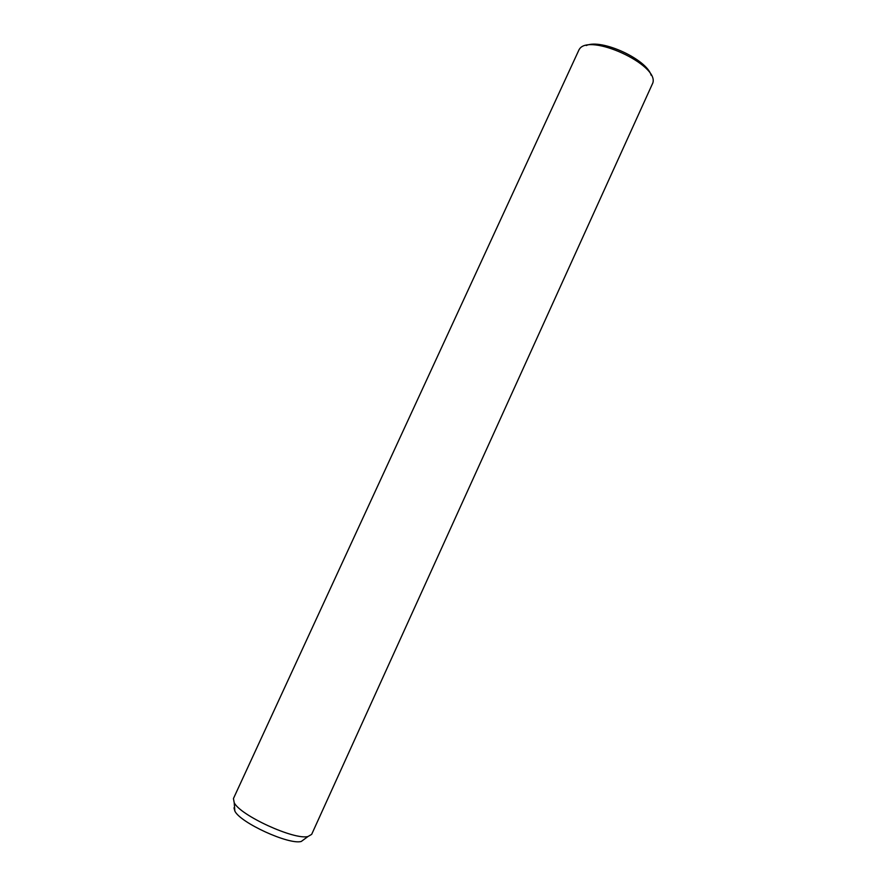 <?xml version="1.0" encoding="UTF-8"?>
<svg xmlns="http://www.w3.org/2000/svg" width="886" height="886" viewBox="0 0 886 886"><rect width="100%" height="100%" fill="white"/><g stroke="black" fill="none" stroke-linecap="round" stroke-linejoin="round"><path stroke-width="1.33" d="M586.222 45.54C601.339 38.441 646.658 59.196 651.166 75.277M579.056 49.682L579.289 49.35C588.791 32.494 659.361 64.8 652.805 83.007L311.662 834.368L308.007 836.506C294.44 840.26 240.228 815.441 234.203 802.705L233.439 798.552L579.056 49.682M233.982 807.855L234.856 811.089C240.316 822.751 288.847 844.967 301.24 841.478L304.795 838.865M301.24 841.478L308.007 836.506M234.856 811.089L234.203 802.705"/></g></svg>
